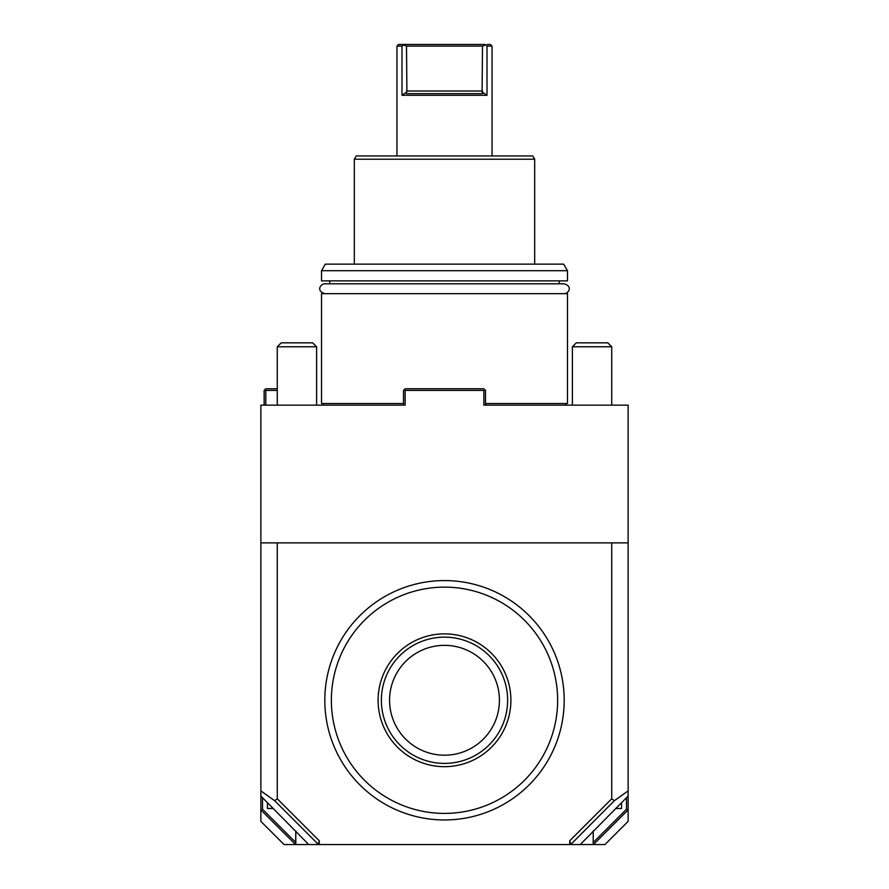 <?xml version="1.0" encoding="UTF-8"?>
<svg xmlns="http://www.w3.org/2000/svg" width="889" height="889" viewBox="0 0 889 889"><rect width="100%" height="100%" fill="white"/><g stroke="black" fill="none" stroke-linecap="round" stroke-linejoin="round"><path stroke-width="1.33" d="M260.866 542.868L277.268 542.868L277.268 798.789L274.657 800.722L260.866 790.888L260.866 405.151L405.151 405.151L405.151 390.393L483.849 390.393L483.849 405.151L628.134 405.151L628.134 809.912L626.489 809.212L626.489 797.677M483.849 390.393L484.672 389.571L485.494 390.393L485.494 405.151L538.778 405.151M323.174 403.506L323.174 405.151L403.506 405.151L403.506 390.393L404.328 389.571L405.151 390.393M628.134 809.912L628.134 821.358L604.942 844.55L308.761 844.55L318.284 844.55L317.817 843.883L318.929 842.361L318.284 844.55M614.343 800.722L570.716 844.55L580.239 844.55L628.134 796.033L628.134 790.888L614.343 800.722L611.732 798.789L611.732 542.868L628.134 542.868M277.268 542.868L611.732 542.868M570.716 844.55L569.738 840.783L611.732 798.789M569.738 840.783L569.738 844.55M277.268 798.789L319.262 840.783L319.262 844.55M260.866 790.888L260.866 796.033L308.761 844.55L284.058 844.55L260.866 821.358L260.866 790.888M295.348 844.35L260.866 809.912M593.652 844.35L627.934 810.079M593.207 830.959L593.207 844.55M593.385 843.894L593.219 842.494L626.489 809.212M593.219 830.948L593.219 842.494M571.183 843.883L570.071 842.361M621.567 802.6L621.567 808.479L615.688 808.479M295.781 830.948L295.615 843.894M295.793 830.959L295.793 844.55M274.657 800.722L317.817 843.883M319.262 840.783L318.929 842.361M262.511 797.677L262.511 809.212L295.781 842.494M262.511 809.212L261.066 810.079M267.433 802.6L267.433 808.479L273.312 808.479M484.672 389.571L483.849 388.76L405.151 388.76L404.328 389.571M529.133 784.898A119.682 119.682 0 0 0 529.133 615.644A119.682 119.682 0 0 0 359.867 615.644A119.682 119.682 0 0 0 359.867 784.898A119.682 119.682 0 0 0 529.133 784.898M364.501 620.278A113.125 113.125 0 0 0 364.501 780.264A113.125 113.125 0 0 0 524.499 780.264A113.125 113.125 0 0 0 524.499 620.278A113.125 113.125 0 0 0 364.501 620.278M444.5 766.674A66.397 66.397 0 0 1 378.103 700.265A66.397 66.397 0 0 1 444.5 633.868A66.397 66.397 0 0 1 510.897 700.265A66.397 66.397 0 0 1 444.5 766.674M444.5 763.395A63.119 63.119 0 0 0 507.619 700.999A63.119 63.119 0 0 0 445.967 637.169A63.119 63.119 0 0 0 381.381 699.543A63.119 63.119 0 0 0 444.5 763.395M444.5 645.347A54.929 54.929 0 0 0 389.571 700.265A54.929 54.929 0 0 0 444.5 755.194A54.929 54.929 0 0 0 499.429 700.265A54.929 54.929 0 0 0 444.5 645.347M277.268 390.393L265.789 390.393L265.789 405.151M265.789 390.393L264.966 389.571L264.144 390.393L264.144 405.151M277.268 388.76L265.789 388.76L264.966 389.571M485.494 403.506L567.471 403.506L567.471 293.659L321.529 293.659L321.529 403.506L403.506 403.506M559.27 283.824L559.27 280.868M329.73 283.824L329.73 280.868M321.529 270.712L321.529 280.868L567.471 280.868L567.471 270.712L321.529 270.712L325.318 264.144L563.682 264.144L567.471 270.712M354.322 159.22L356.222 155.942L532.778 155.942L534.678 159.22L354.322 159.22L354.322 264.144M485.494 45.006L482.494 46.095L482.105 91.867L487.005 95.279L401.995 95.279L406.895 91.867L406.506 46.095L403.506 45.006L403.839 44.45L485.161 44.45C492.139 44.45 492.139 44.45 485.161 44.45L487.005 46.095L487.005 95.279L487.005 46.095L492.05 46.095L492.05 155.942M401.995 95.279L401.995 46.095L396.95 46.095L396.95 155.942M398.05 46.095L396.95 46.095L398.594 44.45L401.139 44.45M489.206 44.45L490.406 44.45L491.806 46.095M488.272 46.095L487.65 46.095M488.839 44.45L487.272 44.45M482.105 91.867L482.627 93.634L482.105 91.867M406.373 93.634L482.627 93.634M403.084 44.45L403.839 44.45C396.861 44.45 396.861 44.45 403.839 44.45L401.995 46.095M406.506 46.095L482.494 46.095M402.373 44.45L401.728 44.45M572.383 405.151L572.383 346.788L611.732 346.788L611.732 405.151M611.732 346.788L607.798 342.843L576.316 342.843L572.383 346.788M277.268 405.151L277.268 346.788L316.617 346.788L316.617 405.151M316.617 346.788L312.684 342.843L281.202 342.843L277.268 346.788M324.818 293.659C315.684 290.914 320.818 283.635 324.818 283.824L564.182 283.824C573.161 286.347 568.327 293.881 564.182 293.659M406.506 91.011L482.494 91.011M565.826 405.151L565.826 403.506M534.678 264.144L534.678 159.22"/></g></svg>

